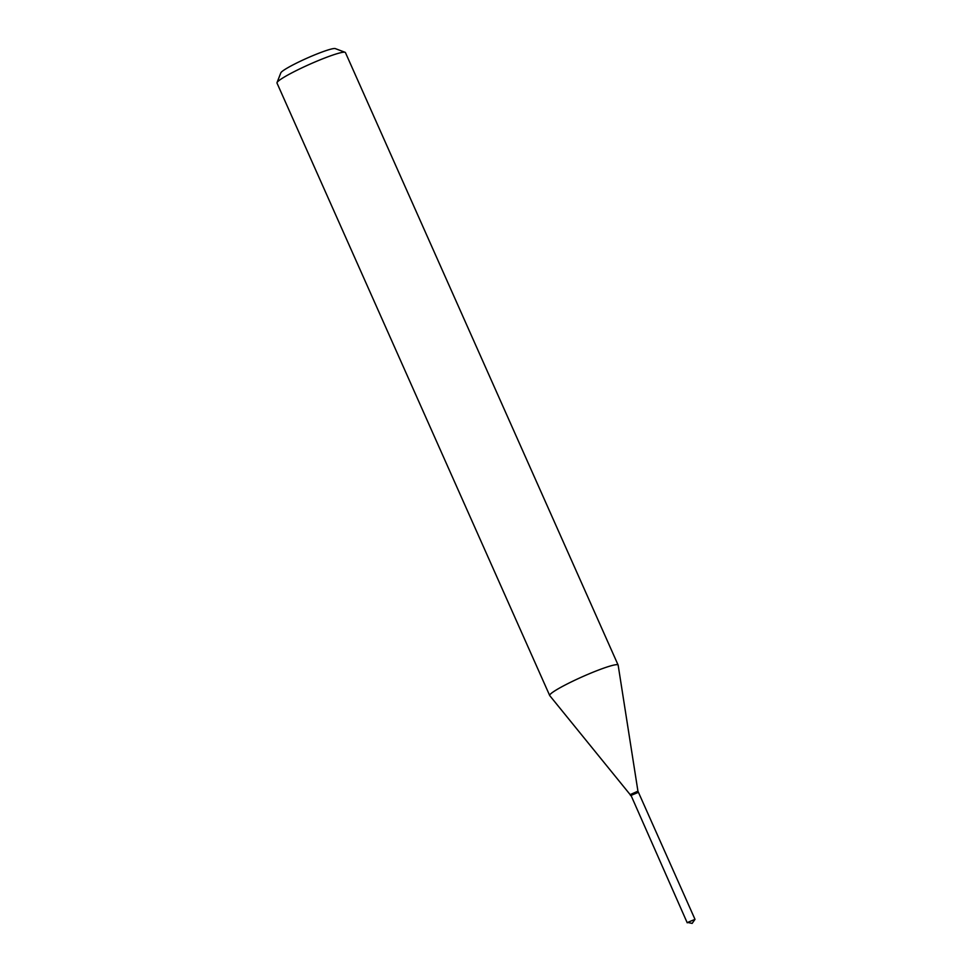 <?xml version="1.0" encoding="UTF-8"?>
<svg xmlns="http://www.w3.org/2000/svg" width="972" height="972" viewBox="0 0 972 972"><rect width="100%" height="100%" fill="white"/><g stroke="black" fill="none" stroke-linecap="round" stroke-linejoin="round"><path stroke-width="1.46" d="M687.581 922.44L695.004 919.354L692.149 923.4L687.581 922.44M687.228 922.805L631.022 795.4L638.446 792.326L695.004 919.354M630.779 795.594L638.312 792.083L637.936 791.184M549.69 695.515L276.996 83.057A37.458 3.852 -24 0 1 277.02 82.608L280.835 72.851A29.962 3.086 -24 0 1 319.594 52.938A29.962 3.086 -24 0 1 335.291 48.6L345.096 52.306A37.458 3.852 -24 0 1 345.437 52.585L618.119 665.042A37.458 3.852 -24 0 1 618.156 665.152L637.936 791.172L630.16 794.622L549.739 695.612A37.458 3.852 -24 0 1 549.69 695.515A37.458 3.852 -24 0 1 598.157 670.194A37.458 3.852 -24 0 1 618.119 665.042M277.02 82.608A37.458 3.852 -24 0 1 325.474 57.725A37.458 3.852 -24 0 1 345.096 52.306M630.549 795.497L630.16 794.622"/></g></svg>
